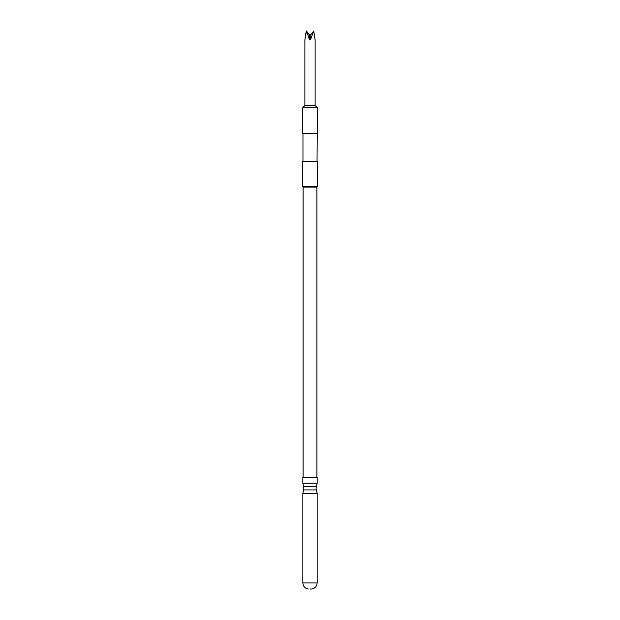 <?xml version="1.0" encoding="UTF-8"?>
<svg xmlns="http://www.w3.org/2000/svg" width="620" height="620" viewBox="0 0 620 620"><rect width="100%" height="100%" fill="white"/><g stroke="black" fill="none" stroke-linecap="round" stroke-linejoin="round"><path stroke-width="0.93" d="M317.169 483.143L302.831 483.143L302.831 477.4L317.169 477.4L317.169 483.143L316.014 488.227L317.169 493.311L302.831 493.311L303.606 489.916L316.394 489.916M310 589L311.79 589L310 589M316.913 477.4L316.913 187.139L303.087 187.139L303.087 477.4M316.913 187.139L317.425 186.628L317.425 161.541L302.576 161.541L302.576 186.628L317.425 186.628M303.087 187.139L302.576 186.628M302.576 161.541L317.425 161.541M317.037 161.154L317.425 107.787L302.576 107.787L302.576 133.385L317.425 133.385M302.963 161.154L302.963 133.773L317.037 133.773M302.963 133.773L302.576 133.385M302.576 107.787L304.877 105.485L315.123 105.485L317.425 107.787M315.123 105.485L315.123 39.703M313.736 31L315.092 39.68L313.736 31L310.512 35.115L310 34.581L309.488 35.115L306.497 31L309.488 39.68L310.512 39.68L313.736 31M304.877 105.485L304.877 39.703L306.497 31M306.668 31L306.264 31L304.908 39.68M310.512 39.68L310.512 35.115M309.488 39.68L309.488 35.115M302.831 483.143L303.606 486.537L316.394 486.537M308.21 589C304.924 588.349 303.126 586.318 302.831 582.909L317.169 582.909L317.169 493.311M303.606 486.537L303.606 489.916M311.79 589C315.076 588.349 316.874 586.318 317.169 582.909M302.831 582.909L302.831 493.311"/></g></svg>
